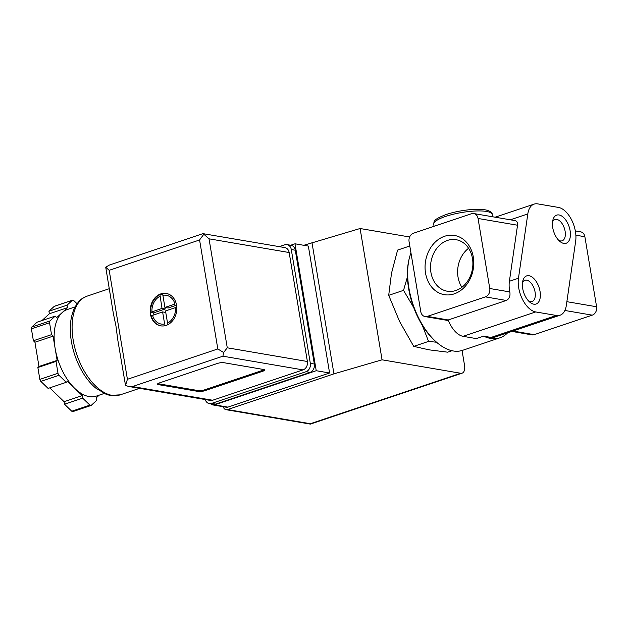 <?xml version="1.0" encoding="UTF-8"?>
<svg xmlns="http://www.w3.org/2000/svg" width="628" height="628" viewBox="0 0 628 628"><rect width="100%" height="100%" fill="white"/><g stroke="black" fill="none" stroke-linecap="round" stroke-linejoin="round"><path stroke-width="0.94" d="M527.81 213.936A22.828 12.434 -108.6 0 1 534.122 204.124A22.828 12.434 -108.6 0 1 537.725 203.88L558.425 207.421A22.828 12.434 -108.6 0 1 575.672 241.136L566.323 305.436A22.828 12.434 -108.6 0 1 560.011 315.248A22.828 12.434 -108.6 0 1 556.408 315.484L535.708 311.943A22.828 12.434 -108.6 0 1 518.461 278.235L527.81 213.936L510.336 219.8M410.955 252.903A59.362 32.326 71.4 0 0 409.385 257.951A59.362 32.326 71.4 0 0 438.124 343.54A59.362 32.326 71.4 0 0 462.553 350.338L499.943 337.786A59.362 32.326 71.4 0 0 507.581 332.848M473.755 213.544A6.853 5.511 99.7 0 1 478.049 218.466L489.762 288.495A6.853 5.511 99.7 0 1 485.42 296.887L427.33 316.394A6.853 5.511 99.7 0 1 425.078 316.583A6.853 5.511 99.7 0 1 420.784 311.653L409.071 241.631A6.853 5.511 99.7 0 1 413.412 233.239L471.502 213.732A6.853 5.511 99.7 0 1 473.755 213.544L515.086 220.616C516.993 221.072 517.81 222.61 517.535 225.224L509.387 281.281A22.828 12.434 -108.6 0 0 509.81 291.926C510.486 296.071 509.316 298.912 506.294 300.459L448.204 319.966A22.828 12.434 -108.6 0 0 463.095 336.325L476.354 338.594L483.615 336.153A59.362 32.326 71.4 0 0 499.943 337.786M409.801 245.988L397.603 250.085L391.495 273.259L388.701 295.325L399.549 321.403L413.719 346.373L429.026 349.827L447.646 352.175L451.964 350.722M413.726 307.594L403.537 290.348L388.701 295.325M403.537 290.348L407.446 276.854M436.499 342.221L428.555 341.389L413.719 346.373M428.555 341.389L422.244 325.21M461.918 287.263A26.133 21.03 99.7 0 1 468.582 248.272M472.476 258.477A26.133 21.03 99.7 0 1 447.301 291.211A26.133 21.03 99.7 0 1 430.973 261.907A26.133 21.03 99.7 0 1 456.109 239.7A26.133 21.03 99.7 0 1 472.476 258.477M575.327 230.916L580.594 231.818A6.853 5.511 99.7 0 1 584.88 236.74L596.6 306.762A6.853 5.511 99.7 0 1 592.251 315.162L534.169 334.661A6.853 5.511 99.7 0 1 531.916 334.85L511.851 331.419M473.3 257.04A30.042 24.178 99.7 0 1 441.649 294.006A30.042 24.178 99.7 0 1 433.304 244.135A30.042 24.178 99.7 0 1 473.3 257.04M522.692 288.464A14.836 8.086 71.4 0 0 529.993 302.319A14.836 8.086 71.4 0 0 540.182 297.766A14.836 8.086 71.4 0 0 533.682 278.4A14.836 8.086 71.4 0 0 522.81 280.92A14.836 8.086 71.4 0 0 522.692 288.464M552.742 227.705A14.836 8.086 71.4 0 0 560.043 241.56A14.836 8.086 71.4 0 0 570.232 237.007A14.836 8.086 71.4 0 0 563.732 217.641A14.836 8.086 71.4 0 0 552.852 220.161A14.836 8.086 71.4 0 0 552.742 227.705M560.011 315.248L494.66 337.189A22.828 12.434 -108.6 0 1 491.057 337.424L556.408 315.484M483.615 336.153L491.057 337.424M409.385 257.951L409.087 259.152A57.988 31.581 71.4 0 0 437.166 342.77L438.124 343.54M558.7 240.32A11.226 6.115 71.4 0 0 562.123 240.799A11.226 6.115 71.4 0 0 564.344 228.207A11.226 6.115 71.4 0 0 554.979 219.51A11.226 6.115 71.4 0 0 552.53 221.959M528.65 301.079A11.226 6.115 71.4 0 0 532.073 301.558A11.226 6.115 71.4 0 0 534.295 288.966A11.226 6.115 71.4 0 0 524.93 280.269A11.226 6.115 71.4 0 0 522.488 282.718M290.678 245.242L294.995 243.797L316.229 370.716L214.58 404.848A4.569 3.674 99.7 0 1 213.08 404.974A4.569 3.674 99.7 0 1 211.251 403.93M462.051 350.495L464.547 365.418A9.13 4.977 -108.6 0 1 462.114 373.165A9.13 4.977 -108.6 0 1 460.669 373.26L382.067 359.813L333.947 373.848L227.579 409.566A4.569 3.674 99.7 0 1 226.072 409.692A4.569 3.674 99.7 0 1 223.278 406.716M409.637 236.984L360.095 228.514L303.787 245.297M382.067 359.813L360.095 228.514M333.947 373.848L311.975 242.549M294.995 243.797L308.348 246.074L329.59 373.001L227.933 407.132A4.569 3.674 99.7 0 1 226.433 407.258L213.08 404.974M310.381 424.12L310.373 423.719L227.579 409.566M316.229 370.716L329.59 373.001M160.862 293.873A16.438 13.227 -80.3 0 0 150.163 310.734A16.438 13.227 -80.3 0 0 160.729 325.83A16.438 13.227 -80.3 0 0 176.539 311.865A16.438 13.227 -80.3 0 0 166.271 293.425A16.438 13.227 -80.3 0 0 160.862 293.873M160.972 325.869A16.438 13.227 99.7 0 1 151.293 315.829L151.065 315.79A16.438 13.227 99.7 0 1 150.696 314.063A16.438 13.227 99.7 0 1 150.484 312.289L150.704 312.328A16.438 13.227 99.7 0 1 159.912 294.54L159.693 294.508A16.438 13.227 99.7 0 1 161.129 293.92A16.438 13.227 99.7 0 1 162.597 293.527L162.817 293.566A16.438 13.227 99.7 0 1 166.514 293.472M162.888 295.293L164.921 307.437L175 304.054A14.609 11.759 -80.3 0 0 162.888 295.293L162.817 293.566M175.581 307.555L165.509 310.939L167.543 323.082A14.609 11.759 -80.3 0 0 175.581 307.555M152.533 315.295A14.609 11.759 -80.3 0 0 164.638 324.056L162.605 311.912L151.293 315.829M150.704 312.328L162.016 308.411L159.912 294.54M117.766 339.866L115.952 325.932L113.33 313.38L105.724 267.167L109.178 270.315L199.578 239.967L203.825 234.228L209.03 238.821L289.155 252.527L307.39 361.5A6.853 5.511 99.7 0 1 303.049 369.9L212.649 400.248A6.853 5.511 99.7 0 1 210.396 400.436L128.677 386.463L125.514 385.435L117.766 339.866M49.549 322.768A2.284 1.24 -108.6 0 1 49.902 320.986L55.185 316.12L56.724 317.603L62.117 312.642A45.663 24.869 71.4 0 0 55.107 348.257L53.074 336.129L51.543 334.646L49.549 322.768L31.4 328.86A2.284 1.24 -108.6 0 1 31.753 327.086L37.036 322.219L55.185 316.12M57.14 360.386L55.107 348.257A45.663 24.869 71.4 0 0 74.803 388.442L67.377 381.282L66.262 382.311L58.993 375.301A2.284 1.24 -108.6 0 1 58.004 373.291L56.018 361.414L57.14 360.386L38.983 366.485L34.925 342.221L33.386 340.737L31.4 328.86M99.177 395.161L96.115 397.979L96.539 400.491L91.256 405.358A2.284 1.24 -108.6 0 1 90.997 405.515A2.284 1.24 -108.6 0 1 89.922 405.131L82.653 398.121L82.229 395.609L74.803 388.442A45.663 24.869 71.4 0 0 96.351 396.111L104.13 393.497M75.062 306.927L67.282 309.541A45.663 24.869 71.4 0 0 62.117 312.642L67.518 307.673L67.094 305.161L72.377 300.294A2.284 1.24 -108.6 0 1 72.636 300.137A2.284 1.24 -108.6 0 1 73.712 300.522L77.063 303.748M109.178 270.315L127.413 379.296L125.514 385.435M198.464 391.48A4.569 1.075 170.5 0 0 204.767 390.71L262.849 371.211A4.569 1.075 170.5 0 0 264.686 370.002A4.569 1.075 170.5 0 0 263.815 369.531L223.749 362.686A4.569 1.075 170.5 0 0 217.445 363.447L159.363 382.947A4.569 1.075 170.5 0 0 157.526 384.163A4.569 1.075 170.5 0 0 158.405 384.626L198.464 391.48L198.315 390.6A4.569 1.075 170.5 0 0 204.618 389.839L262.708 370.332A4.569 1.075 170.5 0 0 264.215 369.633M279.256 246.639L284.743 244.802A6.853 5.511 99.7 0 1 286.996 244.614A6.853 5.511 99.7 0 1 291.282 249.536L310.326 363.329A6.853 5.511 99.7 0 1 305.977 371.721L211.589 403.419A6.853 5.511 99.7 0 1 209.336 403.6A6.853 5.511 99.7 0 1 205.246 399.557M286.996 244.614L291 245.297A6.853 5.511 99.7 0 1 295.293 250.219L314.33 364.012A6.853 5.511 99.7 0 1 309.989 372.412L215.592 404.102A6.853 5.511 99.7 0 1 213.339 404.291L209.336 403.6M105.724 267.167L109.476 265.024L202.93 233.64L284.869 247.597A6.853 5.511 99.7 0 1 289.155 252.527M203.15 233.624L203.825 234.228M209.03 238.821L227.265 347.802L223.615 352.496L222.916 356.194L303.049 369.9M222.916 356.194L132.524 386.55L128.677 386.463M127.413 379.296L217.814 348.948L223.615 352.496M67.094 305.161L48.945 311.252L54.228 306.386A2.284 1.24 -108.6 0 1 54.479 306.229L72.636 300.137M67.518 307.673L49.361 313.764L48.945 311.252M41.99 320.555L49.361 313.764M51.543 334.646L33.386 340.737M53.074 336.129L34.925 342.221M56.018 361.414L37.868 367.513L38.983 366.485M66.262 382.311L48.113 388.41L40.836 381.4A2.284 1.24 -108.6 0 1 39.854 379.391L37.868 367.513M82.229 395.609L64.08 401.7L49.73 387.861M82.653 398.121L64.496 404.212L64.08 401.7M73.107 411.45A2.284 1.24 -108.6 0 1 72.848 411.607A2.284 1.24 -108.6 0 1 71.765 411.222L64.496 404.212M157.856 383.653A4.569 1.075 170.5 0 0 158.256 383.747L198.315 390.6M153.939 314.824L153.609 312.862L165.227 308.96L162.016 308.411M165.227 308.96L164.968 307.445M162.84 294.948L159.842 294.438M176.554 305.161L168.131 307.987L164.921 307.437M167.849 324.66L167.731 323.915M165.761 312.454L162.605 311.912M153.609 312.862L150.484 312.328M596.6 306.762L566.872 301.683M584.88 236.74L575.868 235.194M517.535 225.224L478.049 218.466M509.81 291.926L489.762 288.495M506.294 300.459L485.42 296.887M592.251 315.162L564.878 310.475M509.387 281.281L518.461 278.235M448.204 319.966L427.33 316.394M463.095 336.325L535.708 311.943M534.169 334.661L512.974 331.034M433.713 224.29C434.364 221.511 432.064 219.957 446.233 214.486C453.212 212.193 460.842 210.623 469.124 209.76C476.15 209.069 481.794 209.155 486.064 210.003C490.28 211.087 492.344 212.586 492.258 214.493A29.681 6.994 170.5 0 0 475.694 211A29.681 6.994 170.5 0 0 445.629 216.424A29.681 6.994 170.5 0 0 433.713 224.29L434.05 226.308M310.373 423.719L460.669 373.26M214.58 404.848L227.933 407.132M159.991 296.267A14.609 11.759 -80.3 0 0 151.945 311.794M120.238 394.831L110.088 395.428L106.242 394.36L95.629 388.002C90.558 383.684 86.036 378.119 82.08 371.297C76.781 362.073 73.225 352.135 71.388 341.491C69.206 328.114 70.297 316.85 74.669 307.689C80.086 298.481 82.472 298.355 87.104 296.141A52.053 28.346 71.4 0 0 73.225 340.282A52.053 28.346 71.4 0 0 120.238 394.831L139.612 388.332M217.814 348.948L199.578 239.967M227.265 347.802L307.39 361.5M132.524 386.55L212.649 400.248M291.282 249.536L295.293 250.219M310.326 363.329L314.33 364.012M305.977 371.721L309.989 372.412M211.589 403.419L215.592 404.102M72.377 300.294L54.228 306.386M49.902 320.986L31.753 327.086M58.004 373.291L39.854 379.391M58.993 375.301L40.836 381.4M89.922 405.131L71.765 411.222M204.618 389.839L204.767 390.71M262.708 370.332L262.849 371.211M158.256 383.747L158.405 384.626M495.154 217.202L534.122 204.124M448.447 320.578L425.078 316.583M492.258 214.493L492.642 216.778M226.072 409.692L310.381 424.104L462.114 373.165M87.104 296.141L109.209 288.715M90.997 405.515L72.848 411.607"/></g></svg>
